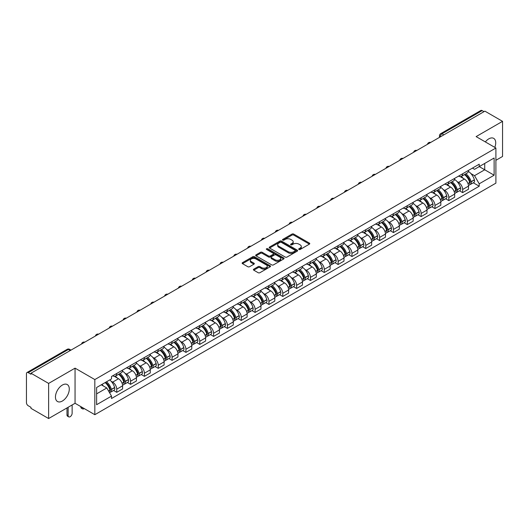 <?xml version="1.0" encoding="UTF-8"?>
<svg xmlns="http://www.w3.org/2000/svg" width="529" height="529" viewBox="0 0 529 529"><rect width="100%" height="100%" fill="white"/><g stroke="black" fill="none" stroke-linecap="round" stroke-linejoin="round"><path stroke-width="0.79" d="M298.938 249.47A0.86 0.496 0 0 0 300.155 249.47L309.405 244.133A1.23 0.708 0 0 0 309.769 243.631A1.23 0.708 0 0 0 309.405 243.128L293.734 234.076A1.23 0.708 0 0 0 291.995 234.076L282.744 239.419A0.86 0.496 0 0 0 282.493 239.769A0.86 0.496 0 0 0 282.744 240.12A0.86 0.496 0 0 0 283.961 240.12L285.157 239.432A3.941 2.275 0 0 1 290.732 239.432L292.041 240.186A3.941 2.275 0 0 1 293.192 241.793A3.941 2.275 0 0 1 292.041 243.4L290.844 244.094A0.86 0.496 0 0 0 290.586 244.444A0.86 0.496 0 0 0 290.844 244.795A0.86 0.496 0 0 0 292.061 244.795L293.258 244.107A3.941 2.275 0 0 1 298.825 244.107L300.135 244.861A3.941 2.275 0 0 1 301.285 246.468A3.941 2.275 0 0 1 300.135 248.075L298.938 248.769A0.86 0.496 0 0 0 298.687 249.119A0.86 0.496 0 0 0 298.938 249.47L298.938 248.769M62.369 401.028A9.787 5.647 120 0 0 68.763 392.406A9.787 5.647 120 0 0 67.262 384.563A9.787 5.647 120 0 0 62.369 385.052A9.787 5.647 120 0 0 55.981 393.669A9.787 5.647 120 0 0 57.476 401.511A9.787 5.647 120 0 0 62.369 401.028M494.794 147.379A9.787 5.647 120 0 0 493.696 138.367A9.787 5.647 120 0 0 488.803 138.849A9.787 5.647 120 0 0 485.344 141.924M253.775 269.162A1.23 0.708 0 0 0 253.417 269.664A1.23 0.708 0 0 0 253.775 270.167L258.172 272.706A1.23 0.708 0 0 0 259.911 272.706L270.187 266.775A1.23 0.708 0 0 0 270.55 266.272A1.23 0.708 0 0 0 270.187 265.77L254.515 256.724A1.23 0.708 0 0 0 252.776 256.724L242.5 262.655A1.23 0.708 0 0 0 242.143 263.158A1.23 0.708 0 0 0 242.5 263.66L247.81 266.722A1.23 0.708 0 0 0 249.556 266.722L253.953 264.183A1.23 0.708 0 0 0 254.31 263.68A1.23 0.708 0 0 0 253.953 263.178L251.315 261.657A3.293 1.904 0 0 1 250.349 260.314A3.293 1.904 0 0 1 252.386 258.555A3.293 1.904 0 0 1 255.976 258.972L266.292 264.93A3.293 1.904 0 0 1 267.257 266.272A3.293 1.904 0 0 1 265.221 268.024A3.293 1.904 0 0 1 261.63 267.614L259.911 266.623A1.23 0.708 0 0 0 258.172 266.623L253.775 269.162L253.775 270.167M94.83 379.571L75.052 368.151L48.622 383.413L30.973 373.223L484.901 111.15L502.55 121.339L476.12 136.601L495.898 148.014L94.83 379.571L94.83 414.696L495.898 183.146L495.898 148.014M285.25 257.074A1.23 0.708 0 0 0 286.989 257.074L297.265 251.143A1.23 0.708 0 0 0 297.622 250.64A1.23 0.708 0 0 0 297.265 250.138L281.593 241.092A1.23 0.708 0 0 0 279.848 241.092L269.578 247.023A1.23 0.708 0 0 0 269.215 247.526A1.23 0.708 0 0 0 269.578 248.028L285.25 257.074M266.92 249.655A0.86 0.496 0 0 1 267.793 249.781L267.793 248.756L283.723 257.954A1.23 0.708 0 0 1 284.086 258.456A1.23 0.708 0 0 1 283.723 258.959L273.453 264.89A1.23 0.708 0 0 1 271.708 264.89L256.043 255.844L256.043 254.839A1.23 0.708 0 0 0 255.679 255.342A1.23 0.708 0 0 0 256.043 255.844M256.043 254.839L260.433 252.3A1.23 0.708 0 0 1 262.179 252.3L268.534 255.97A1.23 0.708 0 0 0 270.273 255.97L273.189 254.284A1.23 0.708 0 0 0 273.553 253.781A1.23 0.708 0 0 0 273.189 253.279L266.576 249.457A0.86 0.496 0 0 1 266.318 249.106A0.86 0.496 0 0 1 266.854 248.65A0.86 0.496 0 0 1 267.793 248.756M48.622 383.413L48.622 418.538L30.973 408.348L30.973 407.323L28.222 405.736A2.506 1.448 -120 0 1 26.45 402.668L26.45 373.679A2.506 1.448 -120 0 1 26.972 372.535L67.15 349.338A2.506 1.448 60 0 1 68.4 349.464L28.222 372.661A2.506 1.448 -120 0 0 26.972 372.535M495.898 160.307L502.55 156.465L502.55 121.339M48.622 418.538L75.052 403.277L94.83 414.696M30.973 373.223L30.973 374.248L28.222 372.661M443.838 134.855L441.973 133.784A2.506 1.448 60 0 0 440.717 133.658L480.894 110.462A2.506 1.448 60 0 1 482.15 110.587L441.973 133.784A2.506 1.448 120 0 0 440.201 136.852L440.201 136.958M484.015 111.659L482.15 110.587M462.637 173.776A5.773 3.333 60 0 1 461.447 176.362L467.299 172.983A5.773 3.333 -120 0 0 468.489 170.398M457.082 181.573L458.557 182.426A5.773 3.333 60 0 1 462.637 189.494L468.489 186.115A5.773 3.333 -120 0 0 464.409 179.047L460.223 176.626M468.489 186.115L468.489 189.237L462.637 192.616L459.463 190.784M461.447 176.362A5.773 3.333 60 0 1 458.603 176.104M462.637 189.494L462.637 192.616M448.804 181.764A5.773 3.333 60 0 1 447.607 184.35L453.459 180.971A5.773 3.333 -120 0 0 454.656 178.385M445.63 198.772L448.804 200.603L454.656 197.224L454.656 194.103A5.773 3.333 -120 0 0 450.576 187.035L446.383 184.614M447.607 184.35A5.773 3.333 60 0 1 444.77 184.092M443.249 189.561L444.724 190.414A5.773 3.333 60 0 1 448.804 197.482L448.804 200.603M434.964 189.752A5.773 3.333 60 0 1 433.773 192.338L439.625 188.959A5.773 3.333 -120 0 0 440.822 186.373M431.79 206.76L434.964 208.591L440.822 205.212L440.822 202.091A5.773 3.333 -120 0 0 436.742 195.022L432.55 192.602M433.773 192.338A5.773 3.333 60 0 1 430.93 192.08M429.409 197.555L430.884 198.401A5.773 3.333 60 0 1 434.964 205.47L434.964 208.591M421.13 197.74A5.773 3.333 60 0 1 419.933 200.326L425.792 196.947A5.773 3.333 -120 0 0 426.982 194.361M417.956 214.748L421.13 216.579L426.982 213.2L426.982 210.079A5.773 3.333 -120 0 0 422.902 203.01L418.717 200.597M419.933 200.326A5.773 3.333 60 0 1 417.097 200.068M415.576 205.543L417.05 206.389A5.773 3.333 60 0 1 421.13 213.458L421.13 216.579M407.297 205.728A5.773 3.333 60 0 1 406.1 208.314L411.952 204.935A5.773 3.333 -120 0 0 413.149 202.349M404.123 222.735L407.297 224.567L413.149 221.188L413.149 218.067A5.773 3.333 -120 0 0 409.069 210.998L404.877 208.585M406.1 208.314A5.773 3.333 60 0 1 403.257 208.056M401.736 213.531L403.217 214.377A5.773 3.333 60 0 1 407.297 221.446L407.297 224.567M393.457 213.716A5.773 3.333 60 0 1 392.267 216.301L398.119 212.923A5.773 3.333 -120 0 0 399.309 210.337M390.283 230.723L393.457 232.562L399.309 229.176L399.309 226.055A5.773 3.333 -120 0 0 395.229 218.986L391.043 216.573M392.267 216.301A5.773 3.333 60 0 1 389.423 216.044M387.902 221.519L389.377 222.365A5.773 3.333 60 0 1 393.457 229.434L393.457 232.562M379.624 221.704A5.773 3.333 60 0 1 378.427 224.289L384.279 220.91A5.773 3.333 -120 0 0 385.476 218.325M376.45 238.711L379.624 240.55L385.476 237.164L385.476 234.043A5.773 3.333 -120 0 0 381.396 226.974L377.203 224.561M378.427 224.289A5.773 3.333 60 0 1 375.59 224.032M374.069 229.507L375.544 230.36A5.773 3.333 60 0 1 379.624 237.422L379.624 240.55M365.784 229.692A5.773 3.333 60 0 1 364.593 232.284L370.445 228.898A5.773 3.333 -120 0 0 371.642 226.313M362.61 246.699L365.784 248.537L371.642 245.158L371.642 242.031A5.773 3.333 -120 0 0 367.562 234.962L363.37 232.548M364.593 232.284A5.773 3.333 60 0 1 361.75 232.019M360.229 237.495L361.704 238.348A5.773 3.333 60 0 1 365.784 245.41L365.784 248.537M351.95 237.68A5.773 3.333 60 0 1 350.753 240.272L356.612 236.886A5.773 3.333 -120 0 0 357.802 234.301M348.776 254.687L351.95 256.525L357.802 253.146L357.802 250.019A5.773 3.333 -120 0 0 353.722 242.956L349.537 240.536M350.753 240.272A5.773 3.333 60 0 1 347.917 240.007M346.396 245.482L347.87 246.335A5.773 3.333 60 0 1 351.95 253.398L351.95 256.525M338.117 245.668A5.773 3.333 60 0 1 336.92 248.26L342.772 244.881A5.773 3.333 -120 0 0 343.969 242.289M334.943 262.682L338.117 264.513L343.969 261.134L343.969 258.007A5.773 3.333 -120 0 0 339.889 250.944L335.697 248.524M336.92 248.26A5.773 3.333 60 0 1 334.077 247.995M332.556 253.47L334.037 254.323A5.773 3.333 60 0 1 338.117 261.386L338.117 264.513M324.277 253.656A5.773 3.333 60 0 1 323.087 256.248L328.939 252.869A5.773 3.333 -120 0 0 330.129 250.277M321.103 270.669L324.277 272.501L330.129 269.122L330.129 265.994A5.773 3.333 -120 0 0 326.049 258.932L321.863 256.512M323.087 256.248A5.773 3.333 60 0 1 320.243 255.983M318.723 261.458L320.197 262.311A5.773 3.333 60 0 1 324.277 269.373L324.277 272.501M310.444 261.643A5.773 3.333 60 0 1 309.247 264.236L315.099 260.857A5.773 3.333 -120 0 0 316.296 258.264M307.27 278.657L310.444 280.489L316.296 277.11L316.296 273.982A5.773 3.333 -120 0 0 312.216 266.92L308.023 264.5M309.247 264.236A5.773 3.333 60 0 1 306.41 263.971M304.889 269.446L306.364 270.299A5.773 3.333 60 0 1 310.444 277.361L310.444 280.489M296.604 269.631A5.773 3.333 60 0 1 295.413 272.223L301.266 268.844A5.773 3.333 -120 0 0 302.462 266.252M293.43 286.645L296.604 288.477L302.462 285.098L302.462 281.97A5.773 3.333 -120 0 0 298.382 274.908L294.19 272.488M295.413 272.223A5.773 3.333 60 0 1 292.57 271.959M291.049 277.434L292.524 278.287A5.773 3.333 60 0 1 296.604 285.349L296.604 288.477M282.77 277.619A5.773 3.333 60 0 1 281.573 280.211L287.432 276.832A5.773 3.333 -120 0 0 288.622 274.24M279.596 294.633L282.77 296.465L288.622 293.086L288.622 289.958A5.773 3.333 -120 0 0 284.542 282.896L280.357 280.476M281.573 280.211A5.773 3.333 60 0 1 278.737 279.947M277.216 285.422L278.69 286.275A5.773 3.333 60 0 1 282.77 293.337L282.77 296.465M268.937 285.607A5.773 3.333 60 0 1 267.74 288.199L273.592 284.82A5.773 3.333 -120 0 0 274.789 282.228M265.763 302.621L268.937 304.453L274.789 301.074L274.789 297.946A5.773 3.333 -120 0 0 270.709 290.884L266.517 288.464M267.74 288.199A5.773 3.333 60 0 1 264.897 287.935M263.376 293.41L264.857 294.263A5.773 3.333 60 0 1 268.937 301.325L268.937 304.453M255.097 293.595A5.773 3.333 60 0 1 253.907 296.187L259.759 292.808A5.773 3.333 -120 0 0 260.949 290.216M251.923 310.609L255.097 312.441L260.949 309.062L260.949 305.934A5.773 3.333 -120 0 0 256.869 298.872L252.683 296.452M253.907 296.187A5.773 3.333 60 0 1 251.063 295.923M249.543 301.398L251.017 302.251A5.773 3.333 60 0 1 255.097 309.32L255.097 312.441M241.264 301.583A5.773 3.333 60 0 1 240.067 304.175L245.919 300.796A5.773 3.333 -120 0 0 247.116 298.204M238.09 318.597L241.264 320.429L247.116 317.05L247.116 313.922A5.773 3.333 -120 0 0 243.036 306.86L238.844 304.44M240.067 304.175A5.773 3.333 60 0 1 237.23 303.911M235.709 309.386L237.184 310.239A5.773 3.333 60 0 1 241.264 317.307L241.264 320.429M227.424 309.571A5.773 3.333 60 0 1 226.233 312.163L232.086 308.784A5.773 3.333 -120 0 0 233.282 306.192M224.25 326.585L227.424 328.416L233.282 325.037L233.282 321.91A5.773 3.333 -120 0 0 229.202 314.848L225.01 312.427M226.233 312.163A5.773 3.333 60 0 1 223.39 311.905M221.869 317.374L223.344 318.227A5.773 3.333 60 0 1 227.424 325.295L227.424 328.416M213.59 317.559A5.773 3.333 60 0 1 212.393 320.151L218.252 316.772A5.773 3.333 -120 0 0 219.442 314.18M210.416 334.573L213.59 336.404L219.442 333.025L219.442 329.904A5.773 3.333 -120 0 0 215.363 322.835L211.177 320.415M212.393 320.151A5.773 3.333 60 0 1 209.557 319.893M208.036 325.361L209.51 326.214A5.773 3.333 60 0 1 213.59 333.283L213.59 336.404M199.757 325.547A5.773 3.333 60 0 1 198.56 328.139L204.412 324.76A5.773 3.333 -120 0 0 205.609 322.168M196.583 342.561L199.757 344.392L205.609 341.013L205.609 337.892A5.773 3.333 -120 0 0 201.529 330.823L197.337 328.403M198.56 328.139A5.773 3.333 60 0 1 195.717 327.881M194.196 333.349L195.677 334.202A5.773 3.333 60 0 1 199.757 341.271L199.757 344.392M185.917 333.534A5.773 3.333 60 0 1 184.727 336.127L190.579 332.748A5.773 3.333 -120 0 0 191.769 330.156M182.743 350.548L185.917 352.38L191.769 349.001L191.769 345.88A5.773 3.333 -120 0 0 187.696 338.811L183.503 336.391M184.727 336.127A5.773 3.333 60 0 1 181.883 335.869M180.363 341.337L181.837 342.19A5.773 3.333 60 0 1 185.917 349.259L185.917 352.38M172.084 341.522A5.773 3.333 60 0 1 170.887 344.114L176.739 340.736A5.773 3.333 -120 0 0 177.936 338.143M168.91 358.536L172.084 360.368L177.936 356.989L177.936 353.868A5.773 3.333 -120 0 0 173.856 346.799L169.664 344.379M170.887 344.114A5.773 3.333 60 0 1 168.05 343.857M166.529 349.325L168.004 350.178A5.773 3.333 60 0 1 172.084 357.247L172.084 360.368M158.244 349.51A5.773 3.333 60 0 1 157.053 352.102L162.906 348.723A5.773 3.333 -120 0 0 164.102 346.131M155.07 366.524L158.244 368.356L164.102 364.977L164.102 361.856A5.773 3.333 -120 0 0 160.023 354.787L155.83 352.367M157.053 352.102A5.773 3.333 60 0 1 154.21 351.845M152.689 357.313L154.164 358.166A5.773 3.333 60 0 1 158.244 365.235L158.244 368.356M144.41 357.498A5.773 3.333 60 0 1 143.214 360.09L149.072 356.711A5.773 3.333 -120 0 0 150.262 354.119M141.236 374.512L144.41 376.344L150.262 372.965L150.262 369.844A5.773 3.333 -120 0 0 146.183 362.775L141.997 360.355M143.214 360.09A5.773 3.333 60 0 1 140.377 359.832M138.856 365.301L140.33 366.154A5.773 3.333 60 0 1 144.41 373.223L144.41 376.344M130.577 365.486A5.773 3.333 60 0 1 129.38 368.078L135.232 364.699A5.773 3.333 -120 0 0 136.429 362.107M127.403 382.5L130.577 384.332L136.429 380.953L136.429 377.832A5.773 3.333 -120 0 0 132.349 370.763L128.157 368.343M129.38 368.078A5.773 3.333 60 0 1 126.537 367.82M125.016 373.289L126.497 374.142A5.773 3.333 60 0 1 130.577 381.211L130.577 384.332M116.737 373.474A5.773 3.333 60 0 1 115.547 376.066L121.399 372.687A5.773 3.333 -120 0 0 122.589 370.095M113.563 390.488L116.737 392.32L122.589 388.941L122.589 385.82A5.773 3.333 -120 0 0 118.516 378.751L114.324 376.331M115.547 376.066A5.773 3.333 60 0 1 112.703 375.808M111.183 381.277L112.657 382.13A5.773 3.333 60 0 1 116.737 389.199L116.737 392.32M472.437 168.116L474.526 169.32L494.126 157.999L484.723 163.428L484.723 169.783L474.526 175.668L470.916 173.585M96.609 393.86L106.805 387.969L111.507 396.109L96.609 404.711L96.609 387.506L111.507 378.903L111.507 376.496L479.221 164.195L479.221 166.602L494.126 175.205L479.221 183.808L474.526 175.668M494.126 157.999L494.126 175.205M111.507 396.109L111.507 398.516L479.221 186.215L479.221 183.808M75.052 368.151L75.052 403.277M106.805 387.969L101.303 384.795M473.303 182.796L479.221 186.215M299.282 249.595L300.135 249.099A3.941 2.275 0 0 0 301.285 247.493L301.285 246.468M293.192 241.793L293.192 242.818A3.941 2.275 0 0 1 292.041 244.424L291.188 244.92M309.405 243.128L309.405 244.133L293.734 235.101A1.23 0.708 0 0 0 291.995 235.101L283.088 240.245M297.245 251.149L281.593 242.117A1.23 0.708 0 0 0 279.848 242.117L269.592 248.035L269.578 247.023M295.083 250.991A0.86 0.496 0 0 0 295.341 250.64A0.86 0.496 0 0 0 295.083 250.29L281.329 242.348A0.86 0.496 0 0 0 280.112 242.348L278.849 243.076A3.941 2.275 0 0 0 277.692 244.682A3.941 2.275 0 0 0 278.849 246.289L288.252 251.718A3.941 2.275 0 0 0 293.82 251.718L295.083 250.991L295.083 252.016A0.86 0.496 0 0 0 295.341 251.665L295.341 250.64M277.692 244.682L277.692 245.707A3.941 2.275 0 0 0 278.849 247.314L278.849 246.289M295.083 252.016L293.82 252.743A3.941 2.275 0 0 1 288.252 252.743L278.849 247.314M256.056 255.851L260.433 253.325L260.433 252.3M273.553 253.781L273.553 254.806A1.23 0.708 0 0 1 273.189 255.309L270.273 256.988A1.23 0.708 0 0 1 268.534 256.988L262.179 253.325A1.23 0.708 0 0 0 260.433 253.325M267.793 249.781L283.709 258.965M275.126 259.772A3.293 1.904 0 0 0 278.717 260.189A3.293 1.904 0 0 0 280.747 258.43A3.293 1.904 0 0 0 279.788 257.087L276.151 254.985A1.23 0.708 0 0 0 274.412 254.985L271.489 256.671A1.23 0.708 0 0 0 271.132 257.173A1.23 0.708 0 0 0 271.489 257.676L275.126 259.772L275.126 260.797A3.293 1.904 0 0 0 278.717 261.214A3.293 1.904 0 0 0 280.747 259.455L280.747 258.43M271.132 257.173L271.132 258.198A1.23 0.708 0 0 0 271.489 258.701L271.489 257.676M275.126 260.797L271.489 258.701M267.257 266.272L267.257 267.297A3.293 1.904 0 0 1 265.221 269.049A3.293 1.904 0 0 1 261.63 268.639L259.911 267.648A1.23 0.708 0 0 0 258.172 267.648L253.794 270.174M250.349 260.314L250.349 261.339A3.293 1.904 0 0 0 251.315 262.682L251.315 261.657M253.933 264.196L251.315 262.682M270.187 265.77L270.187 266.775L254.515 257.749A1.23 0.708 0 0 0 252.776 257.749L242.52 263.667L242.5 262.655M464.819 174.418A7.902 4.563 60 0 1 464.859 174.438A7.902 4.563 60 0 1 470.056 181.533L470.102 181.692A1.534 0.886 60 0 1 469.858 182.902A1.534 0.886 60 0 1 469.825 182.922M464.469 174.616A9.535 5.502 60 0 1 469.706 182.479L469.759 182.644A3.167 1.832 60 0 1 469.256 185.13L468.469 185.586M469.798 184.429A3.167 1.832 -120 0 0 470.671 184.31A3.167 1.832 -120 0 0 471.174 181.824L471.127 181.665A9.535 5.502 -120 0 0 465.89 173.796M468.37 171.409A9.535 5.502 60 0 1 474.368 179.794L474.414 179.959A3.167 1.832 60 0 1 473.911 182.445L470.671 184.31M461.222 176.474A9.535 5.502 60 0 1 463.212 178.352M467.848 178.366L469.058 179.067M450.979 182.406A7.902 4.563 60 0 1 451.019 182.426A7.902 4.563 60 0 1 456.216 189.521L456.269 189.68A1.534 0.886 60 0 1 456.024 190.89A1.534 0.886 60 0 1 455.991 190.909M450.635 182.604A9.535 5.502 60 0 1 455.872 190.473L455.919 190.632A3.167 1.832 60 0 1 455.416 193.118L454.629 193.574M455.958 192.417A3.167 1.832 -120 0 0 456.838 192.298A3.167 1.832 -120 0 0 457.34 189.812L457.294 189.653A9.535 5.502 -120 0 0 452.05 181.784M454.537 179.397A9.535 5.502 60 0 1 460.528 187.782L460.574 187.947A3.167 1.832 60 0 1 460.078 190.433L456.838 192.298M447.382 184.462A9.535 5.502 60 0 1 449.372 186.34M454.008 186.353L455.224 187.054M437.146 190.394A7.902 4.563 60 0 1 437.185 190.414A7.902 4.563 60 0 1 442.383 197.509L442.429 197.667A1.534 0.886 60 0 1 442.184 198.878A1.534 0.886 60 0 1 442.151 198.897M436.795 190.592A9.535 5.502 60 0 1 442.039 198.461L442.085 198.62A3.167 1.832 60 0 1 441.583 201.106L440.796 201.562M442.125 200.405A3.167 1.832 -120 0 0 443.004 200.286A3.167 1.832 -120 0 0 443.5 197.8L443.454 197.641A9.535 5.502 -120 0 0 438.217 189.772M440.703 187.385A9.535 5.502 60 0 1 446.694 195.77L446.74 195.935A3.167 1.832 60 0 1 446.238 198.421L443.004 200.286M433.549 192.45A9.535 5.502 60 0 1 435.539 194.328M440.174 194.341L441.391 195.042M423.306 198.382A7.902 4.563 60 0 1 423.345 198.401A7.902 4.563 60 0 1 428.55 205.497L428.596 205.662A1.534 0.886 60 0 1 428.351 206.865A1.534 0.886 60 0 1 428.318 206.885M422.962 198.58A9.535 5.502 60 0 1 428.199 206.449L428.245 206.608A3.167 1.832 60 0 1 427.749 209.094L426.963 209.55M428.292 208.393A3.167 1.832 -120 0 0 429.164 208.281A3.167 1.832 -120 0 0 429.667 205.788L429.621 205.629A9.535 5.502 -120 0 0 424.384 197.76M426.863 195.373A9.535 5.502 60 0 1 432.854 203.758L432.907 203.923A3.167 1.832 60 0 1 432.405 206.409L429.164 208.281M419.709 200.438A9.535 5.502 60 0 1 421.699 202.316M426.334 202.329L427.551 203.03M409.472 206.37A7.902 4.563 60 0 1 409.512 206.389A7.902 4.563 60 0 1 414.71 213.485L414.756 213.65A1.534 0.886 60 0 1 414.518 214.853A1.534 0.886 60 0 1 414.478 214.873M409.129 206.568A9.535 5.502 60 0 1 414.366 214.437L414.412 214.595A3.167 1.832 60 0 1 413.909 217.082L413.123 217.538M414.452 216.387A3.167 1.832 -120 0 0 415.331 216.268A3.167 1.832 -120 0 0 415.834 213.776L415.787 213.617A9.535 5.502 -120 0 0 410.544 205.748M413.03 203.361A9.535 5.502 60 0 1 419.021 211.745L419.067 211.911A3.167 1.832 60 0 1 418.565 214.397L415.331 216.268M405.875 208.426A9.535 5.502 60 0 1 407.866 210.304M412.501 210.317L413.718 211.018M395.639 214.357A7.902 4.563 60 0 1 395.679 214.377A7.902 4.563 60 0 1 400.876 221.472L400.922 221.638A1.534 0.886 60 0 1 400.678 222.841A1.534 0.886 60 0 1 400.645 222.861M395.289 214.556A9.535 5.502 60 0 1 400.532 222.425L400.579 222.583A3.167 1.832 60 0 1 400.076 225.07L399.289 225.526M400.618 224.375A3.167 1.832 -120 0 0 401.491 224.256A3.167 1.832 -120 0 0 401.994 221.77L401.947 221.605A9.535 5.502 -120 0 0 396.71 213.736M399.19 211.349A9.535 5.502 60 0 1 405.188 219.733L405.234 219.899A3.167 1.832 60 0 1 404.731 222.385L401.491 224.256M392.042 216.414A9.535 5.502 60 0 1 394.032 218.292M398.668 218.305L399.878 219.013M381.799 222.345A7.902 4.563 60 0 1 381.839 222.365A7.902 4.563 60 0 1 387.036 229.46L387.089 229.626A1.534 0.886 60 0 1 386.844 230.829A1.534 0.886 60 0 1 386.811 230.849M381.455 222.544A9.535 5.502 60 0 1 386.692 230.413L386.739 230.571A3.167 1.832 60 0 1 386.236 233.064L385.449 233.514M386.778 232.363A3.167 1.832 -120 0 0 387.658 232.244A3.167 1.832 -120 0 0 388.16 229.758L388.114 229.593A9.535 5.502 -120 0 0 382.87 221.724M385.357 219.337A9.535 5.502 60 0 1 391.348 227.721L391.394 227.887A3.167 1.832 60 0 1 390.898 230.373L387.658 232.244M378.202 224.402A9.535 5.502 60 0 1 380.192 226.28M384.828 226.293L386.044 227.001M367.966 230.333A7.902 4.563 60 0 1 368.005 230.36A7.902 4.563 60 0 1 373.203 237.448L373.249 237.614A1.534 0.886 60 0 1 373.005 238.817A1.534 0.886 60 0 1 372.971 238.837M367.615 230.532A9.535 5.502 60 0 1 372.859 238.4L372.905 238.559A3.167 1.832 60 0 1 372.403 241.052L371.616 241.502M372.945 240.351A3.167 1.832 -120 0 0 373.824 240.232A3.167 1.832 -120 0 0 374.32 237.746L374.274 237.581A9.535 5.502 -120 0 0 369.037 229.712M371.523 227.325A9.535 5.502 60 0 1 377.514 235.709L377.561 235.874A3.167 1.832 60 0 1 377.058 238.361L373.824 240.232M364.369 232.39A9.535 5.502 60 0 1 366.359 234.268M370.994 234.281L372.211 234.988M354.126 238.321A7.902 4.563 60 0 1 354.166 238.348A7.902 4.563 60 0 1 359.37 245.436L359.416 245.601A1.534 0.886 60 0 1 359.171 246.805A1.534 0.886 60 0 1 359.138 246.825M353.782 238.519A9.535 5.502 60 0 1 359.019 246.388L359.065 246.554A3.167 1.832 60 0 1 358.569 249.04L357.783 249.49M359.112 248.339A3.167 1.832 -120 0 0 359.984 248.22A3.167 1.832 -120 0 0 360.487 245.734L360.441 245.568A9.535 5.502 -120 0 0 355.204 237.7M357.683 235.312A9.535 5.502 60 0 1 363.674 243.697L363.727 243.862A3.167 1.832 60 0 1 363.225 246.349L359.984 248.22M350.529 240.378A9.535 5.502 60 0 1 352.519 242.262M357.154 242.275L358.371 242.976M340.292 246.309A7.902 4.563 60 0 1 340.332 246.335A7.902 4.563 60 0 1 345.53 253.424L345.576 253.589A1.534 0.886 60 0 1 345.338 254.793A1.534 0.886 60 0 1 345.298 254.813M339.949 246.507A9.535 5.502 60 0 1 345.186 254.376L345.232 254.542A3.167 1.832 60 0 1 344.729 257.028L343.943 257.478M345.272 256.327A3.167 1.832 -120 0 0 346.151 256.208A3.167 1.832 -120 0 0 346.654 253.722L346.607 253.556A9.535 5.502 -120 0 0 341.364 245.687M343.85 243.3A9.535 5.502 60 0 1 349.841 251.685L349.887 251.85A3.167 1.832 60 0 1 349.385 254.337L346.151 256.208M336.695 248.366A9.535 5.502 60 0 1 338.686 250.25M343.321 250.263L344.538 250.964M326.459 254.297A7.902 4.563 60 0 1 326.499 254.323A7.902 4.563 60 0 1 331.696 261.412L331.743 261.577A1.534 0.886 60 0 1 331.498 262.781A1.534 0.886 60 0 1 331.465 262.801M326.109 254.495A9.535 5.502 60 0 1 331.352 262.364L331.399 262.529A3.167 1.832 60 0 1 330.896 265.016L330.109 265.465M331.438 264.315A3.167 1.832 -120 0 0 332.311 264.196A3.167 1.832 -120 0 0 332.814 261.71L332.767 261.544A9.535 5.502 -120 0 0 327.53 253.675M330.01 251.288A9.535 5.502 60 0 1 336.008 259.673L336.054 259.838A3.167 1.832 60 0 1 335.551 262.324L332.311 264.196M322.862 256.353A9.535 5.502 60 0 1 324.852 258.238M329.488 258.251L330.698 258.952M312.619 262.285A7.902 4.563 60 0 1 312.659 262.311A7.902 4.563 60 0 1 317.856 269.4L317.909 269.565A1.534 0.886 60 0 1 317.664 270.769A1.534 0.886 60 0 1 317.631 270.788M312.275 262.483A9.535 5.502 60 0 1 317.512 270.352L317.559 270.517A3.167 1.832 60 0 1 317.056 273.004L316.269 273.453M317.598 272.303A3.167 1.832 -120 0 0 318.478 272.184A3.167 1.832 -120 0 0 318.98 269.697L318.934 269.532A9.535 5.502 -120 0 0 313.69 261.663M316.177 259.276A9.535 5.502 60 0 1 322.168 267.661L322.214 267.826A3.167 1.832 60 0 1 321.718 270.312L318.478 272.184M309.022 264.341A9.535 5.502 60 0 1 311.012 266.226M315.648 266.239L316.864 266.94M298.786 270.273A7.902 4.563 60 0 1 298.825 270.299A7.902 4.563 60 0 1 304.023 277.388L304.069 277.553A1.534 0.886 60 0 1 303.825 278.757A1.534 0.886 60 0 1 303.791 278.776M298.435 270.471A9.535 5.502 60 0 1 303.679 278.34L303.725 278.505A3.167 1.832 60 0 1 303.223 280.992L302.436 281.441M303.765 280.291A3.167 1.832 -120 0 0 304.644 280.172A3.167 1.832 -120 0 0 305.14 277.685L305.094 277.52A9.535 5.502 -120 0 0 299.857 269.658M302.343 267.264A9.535 5.502 60 0 1 308.334 275.649L308.381 275.814A3.167 1.832 60 0 1 307.878 278.3L304.644 280.172M295.189 272.329A9.535 5.502 60 0 1 297.179 274.214M301.814 274.227L303.031 274.928M284.946 278.261A7.902 4.563 60 0 1 284.986 278.287A7.902 4.563 60 0 1 290.19 285.376L290.236 285.541A1.534 0.886 60 0 1 289.991 286.744A1.534 0.886 60 0 1 289.958 286.764M284.602 278.459A9.535 5.502 60 0 1 289.839 286.328L289.885 286.493A3.167 1.832 60 0 1 289.389 288.979L288.603 289.436M289.932 288.279A3.167 1.832 -120 0 0 290.805 288.16A3.167 1.832 -120 0 0 291.307 285.673L291.261 285.508A9.535 5.502 -120 0 0 286.024 277.646M288.503 275.252A9.535 5.502 60 0 1 294.494 283.637L294.547 283.802A3.167 1.832 60 0 1 294.045 286.288L290.805 288.16M281.349 280.324A9.535 5.502 60 0 1 283.339 282.202M287.974 282.215L289.191 282.916M271.113 286.249A7.902 4.563 60 0 1 271.152 286.275A7.902 4.563 60 0 1 276.35 293.364L276.396 293.529A1.534 0.886 60 0 1 276.158 294.732A1.534 0.886 60 0 1 276.118 294.752M270.769 286.454A9.535 5.502 60 0 1 276.006 294.316L276.052 294.481A3.167 1.832 60 0 1 275.549 296.967L274.763 297.424M276.092 296.266A3.167 1.832 -120 0 0 276.971 296.147A3.167 1.832 -120 0 0 277.474 293.661L277.427 293.496A9.535 5.502 -120 0 0 272.184 285.634M274.67 283.24A9.535 5.502 60 0 1 280.661 291.624L280.707 291.79A3.167 1.832 60 0 1 280.205 294.276L276.971 296.147M267.515 288.312A9.535 5.502 60 0 1 269.506 290.19M274.141 290.203L275.358 290.904M257.279 294.236A7.902 4.563 60 0 1 257.319 294.263A7.902 4.563 60 0 1 262.516 301.351L262.563 301.517A1.534 0.886 60 0 1 262.318 302.72A1.534 0.886 60 0 1 262.285 302.74M256.929 294.441A9.535 5.502 60 0 1 262.172 302.304L262.219 302.469A3.167 1.832 60 0 1 261.716 304.955L260.929 305.412M262.258 304.254A3.167 1.832 -120 0 0 263.138 304.135A3.167 1.832 -120 0 0 263.634 301.649L263.587 301.484A9.535 5.502 -120 0 0 258.35 293.621M260.83 291.228A9.535 5.502 60 0 1 266.828 299.612L266.874 299.778A3.167 1.832 60 0 1 266.371 302.264L263.138 304.135M253.682 296.3A9.535 5.502 60 0 1 255.672 298.177M260.308 298.191L261.518 298.892M243.439 302.224A7.902 4.563 60 0 1 243.479 302.251A7.902 4.563 60 0 1 248.676 309.339L248.729 309.505A1.534 0.886 60 0 1 248.485 310.708A1.534 0.886 60 0 1 248.451 310.728M243.095 302.429A9.535 5.502 60 0 1 248.332 310.292L248.379 310.457A3.167 1.832 60 0 1 247.876 312.943L247.089 313.399M248.418 312.242A3.167 1.832 -120 0 0 249.298 312.123A3.167 1.832 -120 0 0 249.8 309.637L249.754 309.472A9.535 5.502 -120 0 0 244.51 301.609M246.997 299.216A9.535 5.502 60 0 1 252.988 307.6L253.034 307.766A3.167 1.832 60 0 1 252.538 310.252L249.298 312.123M239.842 304.287A9.535 5.502 60 0 1 241.832 306.165M246.468 306.179L247.684 306.88M229.606 310.212A7.902 4.563 60 0 1 229.646 310.239A7.902 4.563 60 0 1 234.843 317.327L234.889 317.493A1.534 0.886 60 0 1 234.645 318.696A1.534 0.886 60 0 1 234.612 318.716M229.255 310.417A9.535 5.502 60 0 1 234.499 318.279L234.545 318.445A3.167 1.832 60 0 1 234.043 320.931L233.256 321.387M234.585 320.23A3.167 1.832 -120 0 0 235.465 320.111A3.167 1.832 -120 0 0 235.96 317.625L235.914 317.46A9.535 5.502 -120 0 0 230.677 309.597M233.163 307.204A9.535 5.502 60 0 1 239.154 315.595L239.201 315.753A3.167 1.832 60 0 1 238.698 318.24L235.465 320.111M226.009 312.275A9.535 5.502 60 0 1 227.999 314.153M232.634 314.166L233.851 314.867M215.766 318.2A7.902 4.563 60 0 1 215.806 318.227A7.902 4.563 60 0 1 221.01 325.315L221.056 325.48A1.534 0.886 60 0 1 220.811 326.684A1.534 0.886 60 0 1 220.778 326.704M215.422 318.405A9.535 5.502 60 0 1 220.659 326.267L220.705 326.433A3.167 1.832 60 0 1 220.209 328.919L219.423 329.375M220.752 328.218A3.167 1.832 -120 0 0 221.625 328.099A3.167 1.832 -120 0 0 222.127 325.613L222.081 325.447A9.535 5.502 -120 0 0 216.844 317.585M219.323 315.191A9.535 5.502 60 0 1 225.314 323.583L225.367 323.741A3.167 1.832 60 0 1 224.865 326.228L221.625 328.099M212.169 320.263A9.535 5.502 60 0 1 214.159 322.141M218.794 322.154L220.011 322.855M201.933 326.195A7.902 4.563 60 0 1 201.972 326.214A7.902 4.563 60 0 1 207.17 333.303L207.216 333.468A1.534 0.886 60 0 1 206.978 334.678A1.534 0.886 60 0 1 206.938 334.692M201.589 326.393A9.535 5.502 60 0 1 206.826 334.255L206.872 334.421A3.167 1.832 60 0 1 206.37 336.907L205.583 337.363M206.912 336.206A3.167 1.832 -120 0 0 207.791 336.087A3.167 1.832 -120 0 0 208.294 333.601L208.247 333.435A9.535 5.502 -120 0 0 203.004 325.573M205.49 323.179A9.535 5.502 60 0 1 211.481 331.571L211.527 331.729A3.167 1.832 60 0 1 211.025 334.216L207.791 336.087M198.335 328.251A9.535 5.502 60 0 1 200.326 330.129M204.961 330.142L206.178 330.843M188.099 334.183A7.902 4.563 60 0 1 188.139 334.202A7.902 4.563 60 0 1 193.336 341.291L193.383 341.456A1.534 0.886 60 0 1 193.138 342.666A1.534 0.886 60 0 1 193.105 342.68M187.749 334.381A9.535 5.502 60 0 1 192.992 342.243L193.039 342.408A3.167 1.832 60 0 1 192.536 344.895L191.749 345.351M193.078 344.194A3.167 1.832 -120 0 0 193.958 344.075A3.167 1.832 -120 0 0 194.454 341.589L194.407 341.423A9.535 5.502 -120 0 0 189.17 333.561M191.65 331.167A9.535 5.502 60 0 1 197.648 339.558L197.694 339.717A3.167 1.832 60 0 1 197.191 342.203L193.958 344.075M184.502 336.239A9.535 5.502 60 0 1 186.492 338.117M191.128 338.13L192.338 338.831M174.259 342.17A7.902 4.563 60 0 1 174.299 342.19A7.902 4.563 60 0 1 179.496 349.279L179.549 349.444A1.534 0.886 60 0 1 179.305 350.654A1.534 0.886 60 0 1 179.271 350.667M173.915 342.369A9.535 5.502 60 0 1 179.152 350.231L179.199 350.396A3.167 1.832 60 0 1 178.696 352.883L177.909 353.339M179.238 352.182A3.167 1.832 -120 0 0 180.118 352.063A3.167 1.832 -120 0 0 180.62 349.576L180.574 349.411A9.535 5.502 -120 0 0 175.33 341.549M177.817 339.155A9.535 5.502 60 0 1 183.808 347.546L183.854 347.705A3.167 1.832 60 0 1 183.358 350.198L180.118 352.063M170.662 344.227A9.535 5.502 60 0 1 172.652 346.105M177.288 346.118L178.504 346.819M160.426 350.158A7.902 4.563 60 0 1 160.466 350.178A7.902 4.563 60 0 1 165.663 357.267L165.709 357.432A1.534 0.886 60 0 1 165.465 358.642A1.534 0.886 60 0 1 165.432 358.655M160.075 350.357A9.535 5.502 60 0 1 165.319 358.219L165.365 358.384A3.167 1.832 60 0 1 164.863 360.871L164.076 361.327M165.405 360.17A3.167 1.832 -120 0 0 166.285 360.051A3.167 1.832 -120 0 0 166.78 357.564L166.734 357.399A9.535 5.502 -120 0 0 161.497 349.537M163.983 347.143A9.535 5.502 60 0 1 169.974 355.534L170.021 355.693A3.167 1.832 60 0 1 169.518 358.186L166.285 360.051M156.829 352.215A9.535 5.502 60 0 1 158.819 354.093M163.454 354.106L164.671 354.807M146.586 358.146A7.902 4.563 60 0 1 146.626 358.166A7.902 4.563 60 0 1 151.83 365.255L151.876 365.42A1.534 0.886 60 0 1 151.631 366.63A1.534 0.886 60 0 1 151.598 366.643M146.242 358.345A9.535 5.502 60 0 1 151.479 366.207L151.525 366.372A3.167 1.832 60 0 1 151.03 368.858L150.243 369.315M151.572 368.158A3.167 1.832 -120 0 0 152.445 368.039A3.167 1.832 -120 0 0 152.947 365.552L152.901 365.387A9.535 5.502 -120 0 0 147.664 357.525M150.143 355.138A9.535 5.502 60 0 1 156.134 363.522L156.187 363.688A3.167 1.832 60 0 1 155.685 366.174L152.445 368.039M142.989 360.203A9.535 5.502 60 0 1 144.979 362.081M149.614 362.094L150.831 362.795M132.753 366.134A7.902 4.563 60 0 1 132.792 366.154A7.902 4.563 60 0 1 137.99 373.243L138.036 373.408A1.534 0.886 60 0 1 137.798 374.618A1.534 0.886 60 0 1 137.758 374.631M132.409 366.332A9.535 5.502 60 0 1 137.646 374.195L137.692 374.36A3.167 1.832 60 0 1 137.19 376.846L136.403 377.303M137.732 376.145A3.167 1.832 -120 0 0 138.611 376.026A3.167 1.832 -120 0 0 139.114 373.54L139.067 373.375A9.535 5.502 -120 0 0 133.824 365.513M136.31 363.125A9.535 5.502 60 0 1 142.301 371.51L142.347 371.675A3.167 1.832 60 0 1 141.845 374.162L138.611 376.026M129.155 368.191A9.535 5.502 60 0 1 131.146 370.069M135.781 370.082L136.998 370.783M118.919 374.122A7.902 4.563 60 0 1 118.959 374.142A7.902 4.563 60 0 1 124.156 381.237L124.203 381.396A1.534 0.886 60 0 1 123.958 382.606A1.534 0.886 60 0 1 123.925 382.626M81.969 407.27L81.969 407.581A2.824 1.627 120 0 0 82.557 408.871A2.824 1.627 120 0 0 84.217 408.573M82.557 408.871L81.4 408.209A2.824 1.627 -60 0 1 80.818 406.913L80.818 406.609M118.569 374.32A9.535 5.502 60 0 1 123.812 382.183L123.859 382.348A3.167 1.832 60 0 1 123.356 384.834L122.569 385.291M123.898 384.133A3.167 1.832 -120 0 0 124.778 384.014A3.167 1.832 -120 0 0 125.274 381.528L125.228 381.363A9.535 5.502 -120 0 0 119.99 373.5M122.47 371.113A9.535 5.502 60 0 1 128.468 379.498L128.514 379.663A3.167 1.832 60 0 1 128.011 382.15L124.778 384.014M115.322 376.179A9.535 5.502 60 0 1 117.312 378.056M121.948 378.07L123.158 378.771M105.502 382.368A7.902 4.563 60 0 1 110.316 389.225L110.369 389.384A1.534 0.886 60 0 1 110.125 390.594A1.534 0.886 60 0 1 110.092 390.614M68.135 407.27L68.135 415.569A2.824 1.627 120 0 0 68.717 416.859A2.824 1.627 120 0 0 70.893 416.105A2.824 1.627 120 0 0 72.129 413.268L72.129 404.969M68.717 416.859L67.567 416.197A2.824 1.627 -60 0 1 66.985 414.901L66.985 407.938M105.106 382.599A9.535 5.502 60 0 1 109.972 390.171L110.019 390.336A3.167 1.832 60 0 1 109.582 392.783M110.058 392.121A3.167 1.832 -120 0 0 110.938 392.002A3.167 1.832 -120 0 0 111.44 389.516L111.394 389.357A9.535 5.502 -120 0 0 106.527 381.779M109.761 379.915A9.535 5.502 60 0 1 114.628 387.486L114.674 387.651A3.167 1.832 60 0 1 114.178 390.137L110.938 392.002M101.866 384.471A9.535 5.502 60 0 1 103.472 386.044M108.108 386.058L109.324 386.759M440.287 136.905L440.201 136.852A2.506 1.448 0 0 1 439.467 135.827L439.467 137.381M130.577 381.211L136.429 377.832M144.41 373.223L150.262 369.844M158.244 365.235L164.102 361.856M172.084 357.247L177.936 353.868M185.917 349.259L191.769 345.88M199.757 341.271L205.609 337.892M213.59 333.283L219.442 329.904M227.424 325.295L233.282 321.91M241.264 317.307L247.116 313.922M255.097 309.32L260.949 305.934M268.937 301.325L274.789 297.946M282.77 293.337L288.622 289.958M296.604 285.349L302.462 281.97M310.444 277.361L316.296 273.982M324.277 269.373L330.129 265.994M338.117 261.386L343.969 258.007M351.95 253.398L357.802 250.019M365.784 245.41L371.642 242.031M379.624 237.422L385.476 234.043M393.457 229.434L399.309 226.055M407.297 221.446L413.149 218.067M421.13 213.458L426.982 210.079M434.964 205.47L440.822 202.091M448.804 197.482L454.656 194.103M116.737 389.199L122.589 385.82M112.657 382.13L118.516 378.751M126.497 374.142L132.349 370.763M140.33 366.154L146.183 362.775M154.164 358.166L160.023 354.787M168.004 350.178L173.856 346.799M181.837 342.19L187.696 338.811M195.677 334.202L201.529 330.823M209.51 326.214L215.363 322.835M223.344 318.227L229.202 314.848M237.184 310.239L243.036 306.86M251.017 302.251L256.869 298.872M264.857 294.263L270.709 290.884M278.69 286.275L284.542 282.896M292.524 278.287L298.382 274.908M306.364 270.299L312.216 266.92M320.197 262.311L326.049 258.932M334.037 254.323L339.889 250.944M347.87 246.335L353.722 242.956M361.704 238.348L367.562 234.962M375.544 230.36L381.396 226.974M389.377 222.365L395.229 218.986M403.217 214.377L409.069 210.998M417.05 206.389L422.902 203.01M430.884 198.401L436.742 195.022M444.724 190.414L450.576 187.035M458.557 182.426L464.409 179.047M430.467 142.579A2.506 1.448 120 0 0 429.356 143.214M416.627 150.567A2.506 1.448 120 0 0 415.523 151.201M402.794 158.555A2.506 1.448 120 0 0 401.683 159.189M388.954 166.542A2.506 1.448 120 0 0 387.85 167.184M375.121 174.53A2.506 1.448 120 0 0 374.016 175.172M361.287 182.518A2.506 1.448 120 0 0 360.176 183.16M347.447 190.506A2.506 1.448 120 0 0 346.343 191.148M333.614 198.494A2.506 1.448 120 0 0 332.503 199.135M319.774 206.482A2.506 1.448 120 0 0 318.67 207.123M305.941 214.47A2.506 1.448 120 0 0 304.836 215.111M292.107 222.458A2.506 1.448 120 0 0 290.996 223.099M278.267 230.446A2.506 1.448 120 0 0 277.163 231.087M264.434 238.434A2.506 1.448 120 0 0 263.323 239.075M250.594 246.421A2.506 1.448 120 0 0 249.49 247.063M236.761 254.409A2.506 1.448 120 0 0 235.656 255.051M222.927 262.397A2.506 1.448 120 0 0 221.816 263.039M209.087 270.385A2.506 1.448 120 0 0 207.983 271.027M195.254 278.373A2.506 1.448 120 0 0 194.143 279.014M181.414 286.361A2.506 1.448 120 0 0 180.31 287.002M167.581 294.349A2.506 1.448 120 0 0 166.476 294.99M153.747 302.337A2.506 1.448 120 0 0 152.636 302.978M139.907 310.325A2.506 1.448 120 0 0 138.803 310.966M126.074 318.313A2.506 1.448 120 0 0 124.963 318.954M112.234 326.307A2.506 1.448 120 0 0 111.13 326.942M98.401 334.295A2.506 1.448 120 0 0 97.296 334.93M84.567 342.283A2.506 1.448 120 0 0 83.456 342.918M70.264 350.535L68.4 349.464A2.506 1.448 120 0 1 69.656 349.338A2.506 2.506 0 0 0 67.15 349.338M300.135 249.099L300.135 248.075M290.844 244.795L290.844 244.094M292.041 244.424L292.041 243.4M282.744 240.12L282.744 239.419M291.995 235.101L291.995 234.076M293.734 235.101L293.734 234.076M279.848 242.117L279.848 241.092M281.593 242.117L281.593 241.092M297.265 251.143L297.265 250.138M288.252 252.743L288.252 251.718M293.82 252.743L293.82 251.718M262.179 253.325L262.179 252.3M268.534 256.988L268.534 255.97M270.273 256.988L270.273 255.97M273.189 255.309L273.189 254.284M283.723 258.959L283.723 257.954M258.172 267.648L258.172 266.623M259.911 267.648L259.911 266.623M261.63 268.639L261.63 267.614M253.953 264.183L253.953 263.178M252.776 257.749L252.776 256.724M254.515 257.749L254.515 256.724M468.02 183.649L469.759 182.644M471.174 181.824L474.414 179.959M471.127 181.665L474.368 179.794M467.96 183.49L470.175 182.194M454.186 191.637L455.919 190.632M457.34 189.812L460.574 187.947M457.294 189.653L460.528 187.782M454.127 191.478L456.342 190.189M440.353 199.625L442.085 198.62M443.5 197.8L446.74 195.935M443.454 197.641L446.694 195.77M442.032 198.448L442.509 198.177M440.293 199.466L442.039 198.461M426.513 207.613L428.245 206.608M429.667 205.788L432.907 203.923M429.621 205.629L432.854 203.758M426.453 207.454L428.669 206.165M412.68 215.601L414.412 214.595M415.834 213.776L419.067 211.911M415.787 213.617L419.021 211.745M414.359 214.424L414.835 214.152M412.62 215.442L414.366 214.437M398.84 223.588L400.579 222.583M401.994 221.77L405.234 219.899M401.947 221.605L405.188 219.733M398.78 223.43L400.995 222.14M385.006 231.576L386.739 230.571M388.16 229.758L391.394 227.887M388.114 229.593L391.348 227.721M384.947 231.418L387.162 230.128M371.173 239.564L372.905 238.559M374.32 237.746L377.561 235.874M374.274 237.581L377.514 235.709M372.852 238.387L373.329 238.116M371.113 239.406L372.859 238.4M357.333 247.552L359.065 246.554M360.487 245.734L363.727 243.862M360.441 245.568L363.674 243.697M357.273 247.393L359.489 246.104M343.5 255.54L345.232 254.542M346.654 253.722L349.887 251.85M346.607 253.556L349.841 251.685M345.179 254.363L345.655 254.092M343.44 255.381L345.186 254.376M329.66 263.528L331.399 262.529M332.814 261.71L336.054 259.838M332.767 261.544L336.008 259.673M329.607 263.369L331.815 262.08M315.826 271.516L317.559 270.517M318.98 269.697L322.214 267.826M318.934 269.532L322.168 267.661M315.767 271.357L317.982 270.068M301.993 279.504L303.725 278.505M305.14 277.685L308.381 275.814M305.094 277.52L308.334 275.649M303.672 278.327L304.149 278.056M301.933 279.345L303.679 278.34M288.153 287.492L289.885 286.493M291.307 285.673L294.547 283.802M291.261 285.508L294.494 283.637M288.093 287.333L290.309 286.044M274.32 295.48L276.052 294.481M277.474 293.661L280.707 291.79M277.427 293.496L280.661 291.624M275.999 294.303L276.475 294.031M274.26 295.321L276.006 294.316M260.48 303.467L262.219 302.469M263.634 301.649L266.874 299.778M263.587 301.484L266.828 299.612M262.166 302.29L262.635 302.019M260.427 303.309L262.172 302.304M246.646 311.455L248.379 310.457M249.8 309.637L253.034 307.766M249.754 309.472L252.988 307.6M246.587 311.297L248.802 310.007M232.813 319.443L234.545 318.445M235.96 317.625L239.201 315.753M235.914 317.46L239.154 315.595M234.492 318.266L234.969 317.995M232.753 319.291L234.499 318.279M218.973 327.431L220.705 326.433M222.127 325.613L225.367 323.741M222.081 325.447L225.314 323.583M218.913 327.279L221.129 325.983M205.14 335.419L206.872 334.421M208.294 333.601L211.527 331.729M208.247 333.435L211.481 331.571M206.819 334.242L207.295 333.971M205.08 335.267L206.826 334.255M191.3 343.407L193.039 342.408M194.454 341.589L197.694 339.717M194.407 341.423L197.648 339.558M191.247 343.255L193.455 341.959M177.466 351.395L179.199 350.396M180.62 349.576L183.854 347.705M180.574 349.411L183.808 347.546M177.407 351.243L179.622 349.947M163.633 359.383L165.365 358.384M166.78 357.564L170.021 355.693M166.734 357.399L169.974 355.534M165.312 358.206L165.789 357.935M163.573 359.231L165.319 358.219M149.793 367.371L151.525 366.372M152.947 365.552L156.187 363.688M152.901 365.387L156.134 363.522M149.733 367.219L151.949 365.923M135.96 375.359L137.692 374.36M139.114 373.54L142.347 371.675M139.067 373.375L142.301 371.51M135.9 375.206L138.115 373.91M80.818 406.913L81.969 407.581M122.12 383.353L123.859 382.348M125.274 381.528L128.514 379.663M125.228 381.363L128.468 379.498M122.067 383.194L124.275 381.898M66.985 414.901L68.135 415.569M108.637 391.136L110.019 390.336M111.44 389.516L114.674 387.651M111.394 389.357L114.628 387.486M108.551 390.997L110.442 389.886M430.679 142.453A2.506 2.506 0 0 0 427.458 144.311M416.839 150.441A2.506 2.506 0 0 0 413.625 152.299M403.005 158.429A2.506 2.506 0 0 0 399.785 160.287M389.172 166.417A2.506 2.506 0 0 0 385.952 168.275M375.332 174.405A2.506 2.506 0 0 0 372.118 176.263M361.499 182.393A2.506 2.506 0 0 0 358.278 184.251M347.659 190.38A2.506 2.506 0 0 0 344.445 192.239M333.825 198.368A2.506 2.506 0 0 0 330.605 200.227M319.992 206.356A2.506 2.506 0 0 0 316.772 208.214M306.152 214.344A2.506 2.506 0 0 0 302.938 216.202M292.319 222.332A2.506 2.506 0 0 0 289.099 224.19M278.479 230.32A2.506 2.506 0 0 0 275.265 232.185M264.645 238.314A2.506 2.506 0 0 0 261.425 240.173M250.812 246.302A2.506 2.506 0 0 0 247.592 248.161M236.972 254.29A2.506 2.506 0 0 0 233.758 256.148M223.139 262.278A2.506 2.506 0 0 0 219.919 264.136M209.299 270.266A2.506 2.506 0 0 0 206.085 272.124M195.466 278.254A2.506 2.506 0 0 0 192.245 280.112M181.632 286.242A2.506 2.506 0 0 0 178.412 288.1M167.792 294.23A2.506 2.506 0 0 0 164.579 296.088M153.959 302.218A2.506 2.506 0 0 0 150.739 304.076M140.119 310.206A2.506 2.506 0 0 0 136.905 312.064M126.286 318.193A2.506 2.506 0 0 0 123.065 320.052M112.452 326.181A2.506 2.506 0 0 0 109.232 328.04M98.612 334.169A2.506 2.506 0 0 0 95.399 336.027M84.779 342.157A2.506 2.506 0 0 0 81.559 344.015M70.998 350.112L69.656 349.338M440.717 133.658A2.506 2.506 0 0 0 439.467 135.827"/></g></svg>
